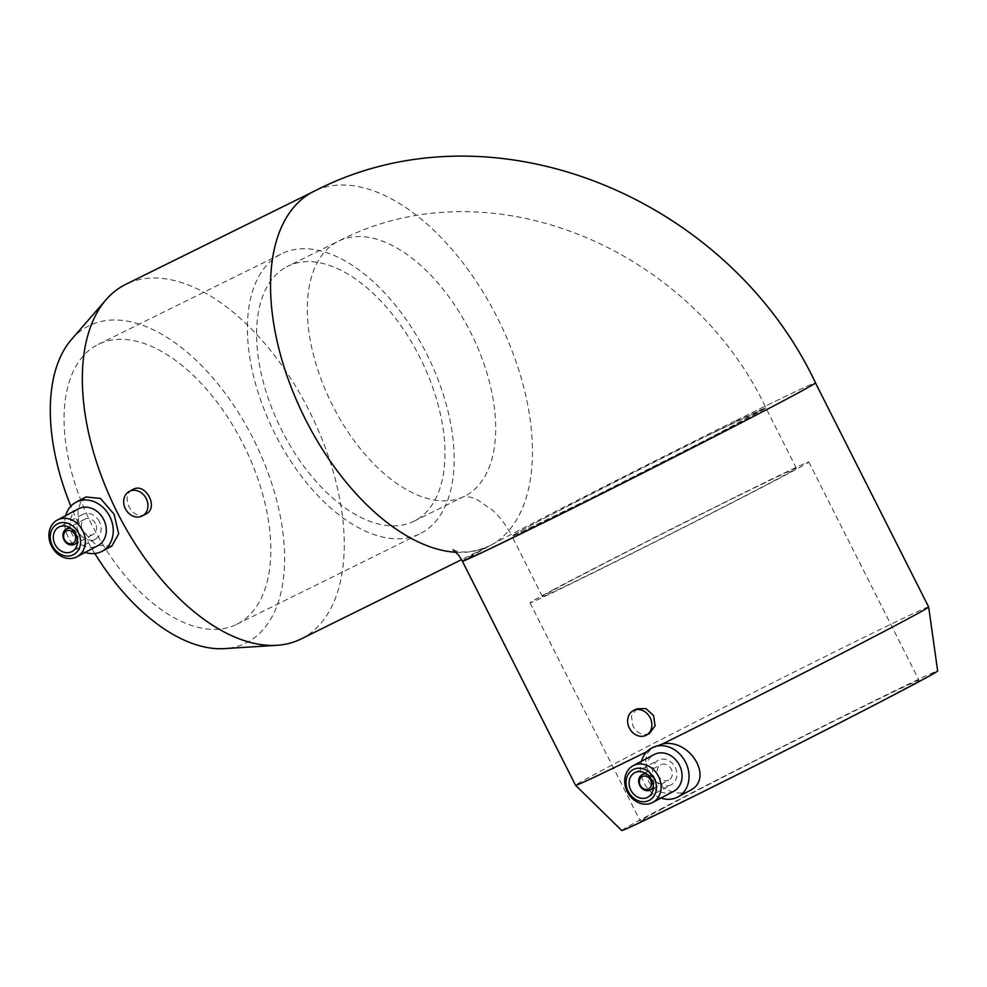 <?xml version="1.0" encoding="UTF-8"?>
<svg xmlns="http://www.w3.org/2000/svg" width="987" height="987" viewBox="0 0 987 987"><rect width="100%" height="100%" fill="white"/><g stroke="black" fill="none" stroke-linecap="round" stroke-linejoin="round"><path stroke-width="0.74" stroke-dasharray="4.93 3.7" d="M662.672 808.55A156.143 2.097 -26.8 0 0 640.316 821.122A156.143 2.097 -26.8 0 0 780.631 752.6A156.143 2.097 -26.8 0 0 919.057 680.327A156.143 2.097 -26.8 0 0 818.704 728.764A156.143 2.097 -26.8 0 0 662.672 808.55M552.375 590.214A156.143 2.097 153.2 0 1 708.419 510.427A156.143 2.097 153.2 0 1 808.772 461.99A156.143 2.097 153.2 0 1 670.346 534.263A156.143 2.097 153.2 0 1 530.019 602.798A156.143 2.097 153.2 0 1 552.375 590.214M738.387 495.758A142.264 1.912 153.2 0 1 796.386 468.245A142.264 1.912 153.2 0 1 670.259 534.09A142.264 1.912 153.2 0 1 542.418 596.53A142.264 1.912 153.2 0 1 608.337 561.356A142.264 1.912 153.2 0 1 738.387 495.758M421.19 533.14A156.143 85.709 63.7 0 0 427.075 354.691A156.143 85.709 63.7 0 0 281.616 253.782A156.143 85.709 63.7 0 0 273.954 431.738A156.143 85.709 63.7 0 0 419.968 533.757A156.143 85.709 63.7 0 0 421.19 533.14M237.855 623.722A156.143 85.709 63.7 0 0 243.74 445.273A156.143 85.709 63.7 0 0 98.293 344.377A156.143 85.709 63.7 0 0 90.631 522.333A156.143 85.709 63.7 0 0 236.633 624.352A156.143 85.709 63.7 0 0 237.855 623.722M286.649 266.798A142.264 78.084 -116.3 0 1 287.772 266.231A142.264 78.084 -116.3 0 1 420.795 359.182A142.264 78.084 -116.3 0 1 413.812 521.321A142.264 78.084 -116.3 0 1 281.295 429.382A142.264 78.084 -116.3 0 1 286.649 266.798M649.372 733.526C642.759 735.87 637.281 733.403 632.938 726.148L631.421 716.093L636.603 708.876M145.657 514.141C132.554 521.592 119.156 495.832 132.9 489.503M690.11 790.451L689.605 790.71C667.089 802.542 634.123 766.22 650.001 750.132L655.121 746.172M660.982 798.064A27.759 23.207 62 0 1 641.451 761.285M646.806 774.116A8.673 7.254 62 0 1 653.345 786.429M668.68 780.211A8.673 7.254 62 0 1 658.317 775.782A8.673 7.254 62 0 1 660.71 764.814A8.673 7.254 62 0 1 671.172 769.07A8.673 7.254 62 0 1 668.841 780.137A8.673 7.254 62 0 1 668.68 780.211M671.037 784.862A13.88 11.597 62 0 1 654.455 777.768A13.88 11.597 62 0 1 658.267 760.212A13.88 11.597 62 0 1 675.022 767.035A13.88 11.597 62 0 1 671.283 784.727A13.88 11.597 62 0 1 671.037 784.862M673.64 791.34A20.826 17.396 62 0 1 673.257 791.537A20.826 17.396 62 0 1 648.385 780.89A20.826 17.396 62 0 1 654.11 754.562M928.656 606.968A197.782 2.653 -26.8 0 0 848.018 645.214A197.782 2.653 -26.8 0 0 603.896 769.379A197.782 2.653 -26.8 0 0 575.569 785.319M543.035 522.987A197.782 2.653 -26.8 0 0 723.829 431.788A197.782 2.653 -26.8 0 0 815.472 382.882A197.782 2.653 -26.8 0 0 734.846 421.128A197.782 2.653 153.2 0 1 815.521 382.857M734.846 421.128L734.797 421.067A197.782 2.653 -26.8 0 0 490.675 545.243A197.782 2.653 -26.8 0 0 462.372 561.097M646.781 751.724A197.782 2.653 -26.8 0 0 650.001 750.132M621.736 830.523A176.969 2.369 153.2 0 1 647.065 816.261A176.969 2.369 153.2 0 1 824.256 725.667A176.969 2.369 153.2 0 1 937.65 670.95M65.673 515.609A27.759 23.207 -118 0 0 85.203 552.387M111.79 546.119L96.282 545.145L81.65 529.933L78.318 520.149L77.973 510.575L80.589 502.383L85.968 496.979M78.331 508.885A20.826 17.396 -118 0 0 72.73 535.435A20.826 17.396 -118 0 0 97.861 545.663M99.391 521.654A13.88 11.597 -118 0 0 82.489 514.535A13.88 11.597 -118 0 0 78.75 532.24A13.88 11.597 -118 0 0 95.505 539.062A13.88 11.597 -118 0 0 99.391 521.654M95.492 523.591A8.673 7.254 -118 0 0 84.931 519.137A8.673 7.254 -118 0 0 82.587 530.204A8.673 7.254 -118 0 0 93.062 534.46A8.673 7.254 -118 0 0 95.492 523.591M77.566 540.765A8.673 7.254 -118 0 0 76.986 533.412A8.673 7.254 -118 0 0 71.027 528.452M94.838 553.497A176.969 97.133 -116.3 0 1 81.65 529.933A176.969 97.133 -116.3 0 1 70.854 506.208M71.582 339.343A176.969 97.133 -116.3 0 1 87.683 326.413A176.969 97.133 -116.3 0 1 262.258 458.153A176.969 97.133 -116.3 0 1 224.407 648.619M300.912 639.033A197.782 108.558 63.7 0 0 302.466 638.244A197.782 108.558 63.7 0 0 309.918 412.208A197.782 108.558 63.7 0 0 125.67 284.392M765.937 407.828L707.901 435.353A142.264 1.912 153.2 0 1 765.875 407.853A142.264 1.912 153.2 0 1 699.956 443.04A142.264 1.912 153.2 0 1 569.906 508.638A142.264 1.912 153.2 0 1 511.908 536.151A142.264 1.912 153.2 0 1 577.827 500.964A142.264 1.912 153.2 0 1 707.876 435.366C651.852 463.026 567.722 505.813 532.326 524.652L516.966 532.98L511.957 536.126L515.991 534.609L592.089 497.621L711.047 437.327L765.937 407.828C690.69 248.847 490.181 162.497 338.479 241.173A142.264 78.084 63.7 0 0 337.357 241.741A142.264 78.084 63.7 0 0 332.002 404.325A142.264 78.084 63.7 0 0 464.519 496.264A142.264 78.084 63.7 0 0 465.642 495.696A142.264 78.084 63.7 0 0 470.996 333.1A142.264 78.084 63.7 0 0 338.479 241.173L287.772 266.231M734.797 421.067C656.873 459.535 540.062 518.94 490.675 545.243L462.409 561.147M456.154 552.313A197.782 108.558 63.7 0 0 489.12 546.033A197.782 108.558 63.7 0 0 490.675 545.243A197.782 108.558 63.7 0 0 498.114 319.208A197.782 108.558 63.7 0 0 313.878 191.392M530.019 602.798L640.316 821.122M808.772 461.99L919.057 680.327M236.633 624.352L419.968 533.757M98.293 344.377L281.616 253.782M653.283 788.391L668.841 780.137M645.153 773.068L660.71 764.814M647.731 797.237L671.283 784.727M634.715 772.722L658.267 760.212M82.489 514.535L58.924 527.046M95.505 539.062L71.952 551.573M84.931 519.137L69.374 527.403M93.062 534.46L77.504 542.727M413.812 521.321L464.001 496.473C463.89 496.066 472.329 496.794 477.708 500.014L492.094 509.909C499.755 516.682 506.38 525.417 511.957 536.126M796.386 468.245L765.875 407.853M542.418 596.53L511.908 536.151M453.119 549.784L454.588 550.388C462.656 553.534 474.167 552.091 489.12 546.033L461.595 559.641"/><path stroke-width="1.48" d="M646.004 735.315A13.88 11.597 -118 0 0 646.251 735.179A13.88 11.597 -118 0 0 649.989 717.475A13.88 11.597 -118 0 0 633.235 710.665A13.88 11.597 -118 0 0 629.422 728.209A13.88 11.597 -118 0 0 646.004 735.315M633.235 710.665L636.603 708.876L645.868 708.555L653.591 715.563L655.084 725.889L649.372 733.526M142.066 516.053A13.88 11.597 -118 0 0 142.313 515.93A13.88 11.597 -118 0 0 146.051 498.225A13.88 11.597 -118 0 0 129.297 491.415A13.88 11.597 -118 0 0 125.472 508.959A13.88 11.597 -118 0 0 142.066 516.053M129.297 491.415L132.9 489.503C145.434 481.853 159.277 507.861 145.916 514.017L145.657 514.141M641.451 761.285A27.759 23.207 62 0 1 651.753 747.961L662.598 743.914C690.468 738.375 714.477 779.125 689.605 790.71M651.753 747.961A27.759 23.207 62 0 1 685.262 761.594A27.759 23.207 62 0 1 677.798 796.99A27.759 23.207 62 0 1 677.292 797.249A27.759 23.207 62 0 1 660.982 798.064M653.345 786.429A8.673 7.254 62 0 1 650.334 789.958A8.673 7.254 62 0 1 650.174 790.044A8.673 7.254 62 0 1 639.81 785.603A8.673 7.254 62 0 1 642.204 774.635A8.673 7.254 62 0 1 646.806 774.116M648.558 788.946A6.946 5.799 62 0 1 639.354 781.877A6.946 5.799 62 0 1 648.36 777.423A6.946 5.799 62 0 1 648.558 788.946M647.472 797.373A13.88 11.597 62 0 1 630.89 790.266A13.88 11.597 62 0 1 634.715 772.722A13.88 11.597 62 0 1 651.469 779.545A13.88 11.597 62 0 1 647.731 797.237A13.88 11.597 62 0 1 647.472 797.373M649.039 800.469A17.347 14.497 62 0 1 626.042 782.802A17.347 14.497 62 0 1 648.57 771.674A17.347 14.497 62 0 1 649.039 800.469M652.284 802.665A20.826 17.396 62 0 1 627.411 792.018A20.826 17.396 62 0 1 633.136 765.702A20.826 17.396 62 0 1 658.267 775.93A20.826 17.396 62 0 1 652.666 802.48A20.826 17.396 62 0 1 652.284 802.665M633.136 765.702L654.11 754.562A20.826 17.396 62 0 1 679.241 764.789A20.826 17.396 62 0 1 673.64 791.34L652.666 802.48M662.598 743.914A197.782 2.653 -26.8 0 0 839.925 654.369A197.782 2.653 -26.8 0 0 928.656 606.98A197.782 2.653 -26.8 0 0 928.656 606.968L815.496 382.944M462.372 561.097A197.782 2.653 -26.8 0 0 462.348 561.184A197.782 2.653 -26.8 0 0 542.986 522.925L543.035 522.987A197.782 2.653 153.2 0 0 723.853 431.775A197.782 2.653 153.2 0 0 815.521 382.857C728.27 198.005 492.821 98.577 313.878 191.392A197.782 108.558 63.7 0 0 292.09 389.544A197.782 108.558 63.7 0 0 456.154 552.313M462.348 561.184L575.569 785.319A197.782 2.653 -26.8 0 0 575.581 785.331A197.782 2.653 -26.8 0 0 646.781 751.724M928.656 606.98L937.65 670.95A176.969 2.369 153.2 0 1 780.754 752.847A176.969 2.369 153.2 0 1 621.736 830.523L575.581 785.331M85.203 552.387A27.759 23.207 -118 0 0 102.019 551.314A27.759 23.207 -118 0 0 109.804 516.522A27.759 23.207 -118 0 0 75.974 502.284A27.759 23.207 -118 0 0 65.673 515.609M75.974 502.284L85.98 496.967L100.477 498.447L114.097 514.239L118.674 533.831L111.79 546.119L102.019 551.314M76.887 556.804L97.861 545.663A20.826 17.396 -118 0 0 103.697 519.569A20.826 17.396 -118 0 0 78.331 508.885L57.357 520.026A20.826 17.396 -118 0 0 51.756 546.576A20.826 17.396 -118 0 0 76.887 556.804A20.826 17.396 -118 0 0 82.723 530.71A20.826 17.396 -118 0 0 57.357 520.026M78.442 532.881A17.347 14.497 -118 0 0 52.163 529.106A17.347 14.497 -118 0 0 65.71 555.928A17.347 14.497 -118 0 0 78.442 532.881M75.839 534.164A13.88 11.597 -118 0 0 58.924 527.046A13.88 11.597 -118 0 0 55.198 544.75A13.88 11.597 -118 0 0 71.952 551.573A13.88 11.597 -118 0 0 75.839 534.164M71.027 528.452A8.673 7.254 -118 0 0 66.413 528.97A8.673 7.254 -118 0 0 64.081 540.025A8.673 7.254 -118 0 0 74.556 544.293A8.673 7.254 -118 0 0 77.566 540.765M74.852 534.51A6.946 5.799 -118 0 0 64.34 532.992A6.946 5.799 -118 0 0 69.756 543.726A6.946 5.799 -118 0 0 74.852 534.51M70.854 506.208A176.969 97.133 -116.3 0 1 71.582 339.343L106.14 299.629A197.782 108.558 63.7 0 0 115.972 509.81A197.782 108.558 63.7 0 0 276.94 645.301A197.782 108.558 63.7 0 0 300.912 639.033L461.595 559.641M276.94 645.301L224.407 648.619A176.969 97.133 -116.3 0 1 94.838 553.497M313.878 191.392L125.67 284.392A197.782 108.558 63.7 0 0 124.128 285.194A197.782 108.558 63.7 0 0 106.14 299.629M453.119 549.784L459.017 555.669L462.409 561.147L484.333 551.486L543.01 522.913M649.619 733.39L646.251 735.179M145.916 514.017L142.313 515.93M677.798 796.99L690.11 790.451M650.334 789.958L653.283 788.391M642.204 774.635L645.153 773.068M69.374 527.403L66.413 528.97M77.504 542.727L74.556 544.293"/></g></svg>
